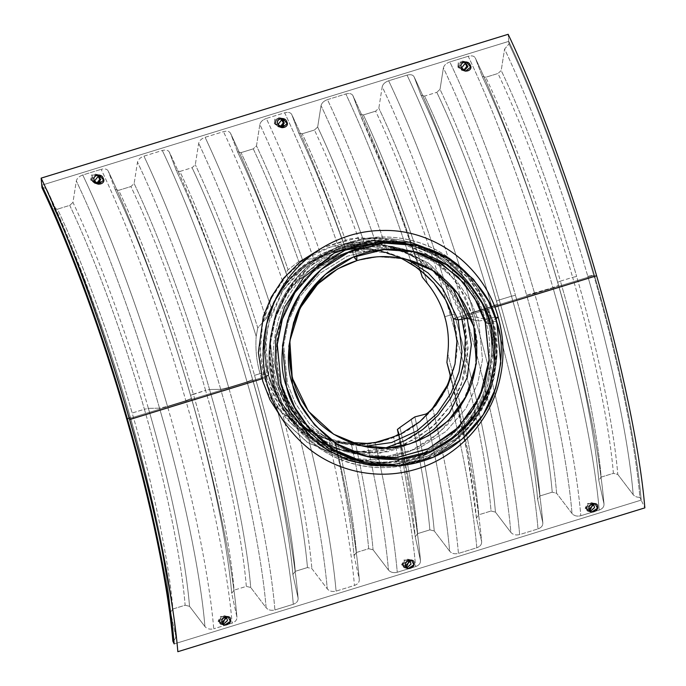 <?xml version="1.0" encoding="UTF-8"?>
<svg xmlns="http://www.w3.org/2000/svg" width="686" height="686" viewBox="0 0 686 686"><rect width="100%" height="100%" fill="white"/><g stroke="black" fill="none" stroke-linecap="round" stroke-linejoin="round"><path stroke-width="0.51" stroke-dasharray="3.43 2.57" d="M494.803 307.114L461.592 317.335C478.356 370.92 441.998 431.811 388.833 447.023C336.097 464.439 279.168 432.18 264.59 378.012L262.086 378.783L264.59 378.012C248.092 324.547 277.667 262.078 331.115 246.857C383.585 229.45 447.263 263.175 461.592 317.335L494.803 307.114M444.768 316.743L450.299 315.046C429.608 242.733 400.821 164.16 375.628 111.175L378.844 108.182L382.213 86.753C410.297 145.809 442.367 233.377 465.434 313.965L473.4 312.156L491.776 306.496L497.367 304.13L496.45 301.154C518.11 376.005 533.254 448.893 537.558 498.859L539.985 495.952L552.221 492.179L556.62 493.277L572.021 513.54C574.165 515.898 577.098 516.635 580.81 515.726L599.187 510.067C594.685 455.538 576.866 369.823 552.95 287.648C576.866 369.823 594.685 455.538 599.187 510.067L580.81 515.726C576.309 461.198 558.49 375.482 534.574 293.308L552.95 287.648L558.55 285.29L557.624 282.306C579.293 357.166 594.436 430.053 598.741 480.02L601.159 477.104L613.395 473.34L617.794 474.438L633.195 494.692C634.73 496.527 636.96 497.393 639.867 497.281L641.196 500.103L174.175 643.931L641.196 500.103L644.849 507.872L641.196 500.103C636.642 444.974 618.626 358.324 594.453 275.257C570.709 192.294 537.687 102.154 508.78 41.366C537.687 102.154 570.709 192.294 594.453 275.257L453.3 318.733C439.889 267.969 380.241 236.336 331.064 252.671C280.96 266.923 253.1 325.516 268.586 375.619L127.433 419.086L268.586 375.619C282.22 426.383 335.754 456.687 385.172 440.343C435.01 426.109 469.018 368.957 453.3 318.733L594.453 275.257C618.626 358.324 636.642 444.974 641.196 500.103L174.175 643.931L641.196 500.103C636.642 444.974 618.626 358.324 594.453 275.257C570.709 192.294 537.687 102.154 508.78 41.366L508.163 34.3L508.78 41.366L41.769 185.194L508.78 41.366L41.769 185.194L508.78 41.366L509.012 43.921C537.575 103.998 570.203 193.083 593.673 275.077L587.791 276.278C564.724 195.69 532.653 108.122 504.579 49.075L509.012 43.921L504.579 49.075L501.209 70.495L497.985 73.488C523.186 126.473 551.964 205.045 572.656 277.358L576.643 276.449C597.926 349.594 613.79 425.895 617.794 474.438L613.395 473.34C609.434 425.294 593.733 349.757 572.656 277.358L560.419 281.131C539.728 208.818 510.95 130.246 485.748 77.252L497.985 73.488L485.748 77.252L482.189 76.352C507.649 129.877 536.718 209.256 557.624 282.306L560.419 281.131C581.496 353.53 597.197 429.059 601.159 477.104L598.784 480.294C594.779 431.751 578.915 355.451 557.624 282.306L558.55 285.29C535.483 204.694 503.413 117.135 475.329 58.078L482.189 76.352L475.329 58.078C503.413 117.135 535.483 204.694 558.55 285.29L552.95 287.648C529.463 205.586 496.801 116.414 468.212 56.278C471.839 55.36 474.215 55.96 475.329 58.078C474.215 55.96 471.839 55.36 468.212 56.278C496.801 116.414 529.463 205.586 552.95 287.648L526.616 295.126C503.55 214.529 471.479 126.961 443.396 67.914C444.091 65.239 446.234 63.241 449.836 61.937C478.425 122.074 511.087 211.245 534.574 293.308C511.087 211.245 478.425 122.074 449.836 61.937L468.212 56.278L449.836 61.937C446.234 63.241 444.091 65.239 443.396 67.914L440.026 89.343L436.81 92.327C462.004 145.312 490.782 223.885 511.482 296.198L515.46 295.297C536.744 368.433 552.607 444.742 556.62 493.277L552.221 492.179C548.251 444.134 532.55 368.605 511.482 296.198L499.245 299.971C478.545 227.658 449.767 149.085 424.574 96.1L436.81 92.327L424.574 96.1L421.015 95.2C446.466 148.725 475.535 228.095 496.45 301.154L499.245 299.971C520.314 372.369 536.015 447.898 539.985 495.952L537.601 499.134C533.597 450.591 517.733 374.29 496.45 301.154L497.367 304.13C474.3 223.542 442.23 135.974 414.147 76.926L421.015 95.2L414.147 76.926C442.23 135.974 474.3 223.542 497.367 304.13L491.776 306.496C468.289 224.425 435.627 135.253 407.03 75.117C410.665 74.199 413.032 74.8 414.147 76.926C413.032 74.8 410.665 74.199 407.03 75.117C435.627 135.253 468.289 224.425 491.776 306.496L473.4 312.156C449.905 230.084 417.251 140.913 388.653 80.777L407.03 75.117L388.653 80.777C417.251 140.913 449.905 230.084 473.4 312.156L465.434 313.965C442.367 233.377 410.297 145.809 382.213 86.753C382.908 84.078 385.052 82.08 388.653 80.777C385.052 82.08 382.908 84.078 382.213 86.753L378.844 108.182L375.628 111.175C400.821 164.16 429.608 242.733 450.299 315.046L454.278 314.137C475.57 387.273 491.433 463.582 495.438 512.116L491.039 511.019C487.077 462.973 471.376 387.444 450.299 315.046L444.768 316.743C441.209 304.55 435.447 293.497 427.481 283.601C408.462 222.418 384.743 160.001 363.391 114.939L375.628 111.175L363.391 114.939C384.743 160.001 408.462 222.418 427.481 283.601M464.182 70.632L458.763 67.219L464.182 70.632L462.733 70.512L458.763 67.219L463.367 61.268L464.816 61.834L459.226 62.435L458.763 67.219L461.652 67.888L458.763 67.219L462.733 70.512L467.835 66.405L463.367 61.268L458.763 67.219L457.776 66.988L463.71 70.341L461.772 70.289L457.776 66.988L462.364 61.037L464.311 61.903L458.402 62.014L457.776 66.988L458.763 67.219L459.371 62.28L465.194 62.057M98.072 175.084L92.276 175.35L91.684 180.272L98.244 183.445M100.216 181.824L100.147 177.331M282.709 126.438L275.223 123.746L280.643 127.159L279.202 127.039L275.223 123.746L279.828 117.795L281.286 118.361L275.686 118.961L275.223 123.746L278.113 124.415L275.223 123.746L277.058 117.983L283.524 120.513M280.806 127.142L281.775 126.919M283.704 125.375L283.687 120.813M223.164 624.517L219.048 621.525L223.164 624.517L221.578 624.483L219.048 621.525L225.094 615.917L226.406 616.534L221.115 616.98L219.048 621.525L221.938 622.202L219.048 621.525L221.115 616.98L226.406 616.534M590.243 511.464L586.118 508.472L590.243 511.464L588.657 511.43L586.118 508.472L592.172 502.864L593.476 503.481L588.194 503.936L586.118 508.472L589.017 509.149L586.118 508.472L588.194 503.936L593.476 503.481M406.704 567.991L402.588 564.998L406.704 567.991L405.117 567.957L402.588 564.998L408.633 559.39L409.936 560.008L404.654 560.462L402.588 564.998L405.477 565.676L402.588 564.998L404.654 560.462L409.936 560.008M485.199 319.95C491.879 337.864 491.047 361.085 482.704 389.631C473.314 417.191 447.186 446.963 411.823 457.399C376.7 468.675 339.064 458.531 316.598 440.789C294.483 421.624 281.474 402.665 277.564 383.903C270.884 365.998 271.725 342.768 280.06 314.222C289.458 286.662 315.577 256.89 350.94 246.454C386.064 235.187 423.708 245.322 446.174 263.064C468.289 282.229 481.298 301.197 485.199 319.95L491.905 318.981L488.578 320.739C484.668 301.977 471.659 283.018 449.544 263.853C427.078 246.103 389.434 235.967 354.31 247.243C318.947 257.679 292.828 287.451 283.438 315.011C275.095 343.557 274.263 366.778 280.934 384.683C284.844 403.445 297.853 422.405 319.968 441.578C342.434 459.32 380.078 469.456 415.202 458.188C450.565 447.752 476.684 417.971 486.074 390.42C494.417 361.874 495.249 338.644 488.578 320.739L491.905 318.981L485.199 319.95C481.298 301.197 468.289 282.229 446.174 263.064C423.708 245.322 386.064 235.187 350.94 246.454C315.577 256.89 289.458 286.662 280.06 314.222C271.725 342.768 270.884 365.998 277.564 383.903C281.474 402.665 294.483 421.624 316.598 440.789C339.064 458.531 376.7 468.675 411.823 457.399C447.186 446.963 473.314 417.191 482.704 389.631C491.047 361.085 491.879 337.864 485.199 319.95L478.691 321.048L482.481 359.618L477.696 383.457L465.914 408.444L445.986 431.443L418.674 448.473L387.127 456.284L355.863 454.003L325.027 441.158L302.68 422.173L288.523 401.542L280.703 382.025L276.912 343.446L281.697 319.607L293.479 294.628L313.408 271.63L340.719 254.6L372.275 246.789L403.531 249.069L434.375 261.915L456.713 280.9L470.87 301.523L478.691 321.048L485.199 319.95M415.545 441.818L380.216 453.137L344.398 451.337L313.562 438.491L291.224 419.506L277.058 398.883L269.238 379.358L265.456 340.779L270.233 316.941L282.015 291.962L301.943 268.963L329.254 251.934L360.81 244.122L392.066 246.403L427.995 262.661L451.705 286.345L428.913 263.321L394.579 247.02L373.964 243.89L352.372 245.176L331.192 251.136L311.847 261.392L295.46 275.06L282.701 290.915L268.123 324.444L265.19 354.851L269.238 379.358L283.044 408.933L295.623 424.197L312.919 438.088L335 448.661L360.939 453.763L388.61 451.697L415.099 442.05M471.479 319.367L478.691 321.048L470.87 301.523L456.713 280.9L434.375 261.915L403.531 249.069L372.275 246.789L340.719 254.6L313.408 271.63L293.479 294.628L281.697 319.607L276.912 343.446L280.703 382.025L288.523 401.542L302.68 422.173L325.027 441.158L355.863 454.003L387.127 456.284L418.674 448.473L445.986 431.443L465.914 408.444L477.696 383.457L482.481 359.618L478.691 321.048L471.479 319.367M364.463 446.354L327.351 438.526L299.602 420.055L282.392 397.94L273.482 376.76L270.035 358.606L270.378 336.689L276.835 311.838L291.619 286.594L315.466 265.242L346.164 252.525L378.741 251.033L407.878 259.728L388.079 252.714L358.915 250.587L329.477 257.876L303.992 273.765L285.402 295.22L274.417 318.527L269.95 340.77L273.482 376.76L280.78 394.973L293.994 414.215L314.831 431.923L343.609 443.911L364.463 446.354M357.183 444.614L327.857 439.769L301.909 425.689L281.517 403.625L268.586 375.619L278.67 399.089L294.08 418.829L313.776 433.526L336.577 442.273L357.183 444.614L336.577 442.273L313.776 433.526L294.114 418.863L278.705 399.141L268.586 375.619L264.53 350.254L266.717 324.744L274.975 300.837L288.917 279.957L307.851 263.535L330.652 252.8L355.665 248.572L381.047 251.085L401.473 258.245L381.047 251.085L355.597 248.581L330.566 252.825L307.843 263.544L288.943 279.922L274.992 300.794L266.708 324.761L264.539 350.263L268.586 375.619L127.433 419.086L268.586 375.619C253.057 325.43 281.071 266.888 331.029 252.68C380.336 236.31 439.855 268.003 453.3 318.733L594.453 275.257L453.3 318.733M461.592 317.335L464.002 317.892L461.592 317.335L450.419 292.202L432.866 270.884L410.322 254.858L384.452 245.168L357.372 242.492L330.678 246.994L306.359 258.45L286.191 275.969L271.347 298.239L262.575 323.741L260.26 350.949L264.59 378.012L275.378 403.102L291.799 424.145L312.739 439.76L337.023 449.081L361.05 451.551L385.395 448.018M464.002 317.892L473.031 316.409L464.002 317.892L467.766 356.283L463.007 380.001L451.285 404.86L431.46 427.738L404.286 444.691L372.884 452.46L341.782 450.188L311.092 437.411L288.866 418.52L274.777 397.991L267 378.569L263.227 340.187L267.986 316.469L279.708 291.61L299.542 268.723L326.716 251.779L358.109 244.01L389.211 246.274L419.901 259.059L442.127 277.95L456.224 298.47L464.002 317.892C460.297 300.099 447.949 282.109 426.975 263.921C405.649 247.089 369.943 237.467 336.612 248.16C303.058 258.065 278.276 286.311 269.366 312.456C261.452 339.544 260.663 361.582 267 378.569L278.936 405.246L303.709 432.309L322 443.353L343.952 450.668L368.399 452.726L393.43 448.593L416.796 438.328L436.502 423.091L451.379 404.714L461.206 385.146L468.144 348.265L464.276 318.87M473.031 316.409L477.302 341.825L474.566 373.287L460.152 408.136L447.409 424.831L430.928 439.494L411.283 450.873L389.528 457.999L367.036 460.4L345.23 458.197L308.031 442.822L282.452 419.455L307.036 442.161L342.58 457.613L375.782 460.04L409.285 451.74L438.294 433.655L459.457 409.233L471.977 382.694L477.053 357.38L473.031 316.409L464.731 295.675L449.682 273.765L425.963 253.606L393.207 239.963L357.8 237.75L322.403 247.672L350.366 238.779L379.101 237.665L405.743 243.702L428.304 255.115L445.943 269.744L458.805 285.65L473.031 316.409L484.839 319.153L488.861 360.124L483.776 385.446L471.265 411.977L450.102 436.399L421.093 454.492L387.581 462.784L354.388 460.357L321.631 446.723L297.904 426.555L282.864 404.646L274.554 383.92L270.533 342.949L275.618 317.627L288.129 291.096L309.292 266.674L338.301 248.581L371.812 240.289L405.006 242.707L437.762 256.35L461.489 276.518L476.53 298.419L484.839 319.153L473.031 316.409M487.009 318.793C493.869 337.203 493.02 361.085 484.436 390.437C474.781 418.769 447.924 449.381 411.557 460.117C375.448 471.702 336.749 461.284 313.639 443.036C290.907 423.331 277.53 403.831 273.508 384.546C266.648 366.135 267.506 342.254 276.081 312.902C285.736 284.561 312.593 253.949 348.96 243.221C385.069 231.628 423.776 242.055 446.878 260.294C469.61 280.008 482.987 299.499 487.009 318.793L484.839 319.153L476.53 298.419L461.489 276.518L437.762 256.35L405.006 242.707L371.812 240.289L338.301 248.581L309.292 266.674L288.129 291.096L275.618 317.627L270.533 342.949L274.554 383.92L282.864 404.646L297.904 426.555L321.631 446.723L354.388 460.357L387.581 462.784L421.093 454.492L450.102 436.399L471.265 411.977L483.776 385.446L488.861 360.124L484.839 319.153L487.009 318.793C482.987 299.499 469.61 280.008 446.878 260.294C423.776 242.055 385.069 231.628 348.96 243.221C312.593 253.949 285.736 284.561 276.081 312.902C267.506 342.254 266.648 366.135 273.508 384.546C277.53 403.831 290.907 423.331 313.639 443.036C336.749 461.284 375.448 471.702 411.557 460.117C447.924 449.381 474.781 418.769 484.436 390.437C493.02 361.085 493.869 337.203 487.009 318.793L494.477 317.181L498.182 317.172L494.477 317.181L487.009 318.793M394.716 465.854L424.505 458.883L451.156 444.125L472.14 423.734L486.408 400.564L494.323 377.249L497.067 355.571L492.625 320.096L491.579 320.722L483.278 299.988L468.238 278.087L444.511 257.919L411.754 244.276L444.511 257.919L468.238 278.087L483.278 299.988L491.579 320.722L492.625 320.096L477.242 287.468L463.101 270.696L443.628 255.586L463.101 270.696L477.242 287.468L492.625 320.096L495.824 318.784L492.625 320.096C499.494 338.507 498.636 362.388 490.061 391.74C480.406 420.072 453.54 450.693 417.182 461.421C381.073 473.014 342.365 462.587 319.264 444.339C296.524 424.634 283.147 405.134 279.133 385.849M491.579 320.722L495.601 361.694L490.524 387.015L478.013 413.547L456.85 437.968L427.841 456.061L394.33 464.353L361.128 461.927L394.33 464.353L427.841 456.061L456.85 437.968L478.013 413.547L490.524 387.015L495.601 361.694L491.519 320.679L496.775 321.931L491.579 320.722M365.218 456.139L362.611 455.573L331.767 442.727L309.429 423.742L295.263 403.111L287.451 383.594L283.661 345.015L288.446 321.177L300.228 296.198L320.156 273.2L347.468 256.17L379.015 248.358L410.279 250.639L412.869 251.282L379.015 248.358L347.468 256.17L320.156 273.2L300.228 296.198L288.446 321.177L283.661 345.015L287.451 383.594L295.263 403.111L309.429 423.742L331.767 442.727L362.611 455.573L367.807 456.782M280.934 384.683C274.263 366.778 275.095 343.557 283.438 315.011C292.828 287.451 318.947 257.679 354.31 247.243C389.434 235.967 427.078 246.103 449.544 263.853C471.659 283.018 484.668 301.977 488.578 320.739C485.877 321.777 484.831 322.403 485.439 322.617C484.831 322.403 485.877 321.777 488.578 320.739L492.917 349.268L487.9 385.035L479.831 404.423L467.183 423.331L449.845 440.146L428.433 453.137L404.354 460.915L379.512 462.836L355.845 459.183L334.854 450.959L303.658 426.418L286.173 399.029M94.582 180.941L91.684 180.272L96.289 174.321L97.746 174.887L92.147 175.487L91.684 180.272L94.582 180.941M97.112 183.685L95.663 183.565L91.684 180.272L95.663 183.565L100.756 179.458L96.289 174.321L91.684 180.272L90.706 180.041L96.64 183.394L94.694 183.334L90.706 180.041L95.294 174.09L97.241 174.956L91.332 175.067L90.706 180.041L97.112 183.685M126.661 418.906L130.297 417.182C153.775 497.873 171.277 582.045 175.702 635.596L175.787 636.145C170.96 580.305 154.221 499.888 130.297 417.182C107.23 336.594 75.16 249.027 47.077 189.971C46.331 188.324 44.633 187.578 41.992 187.758C44.633 187.578 46.331 188.324 47.077 189.971L53.98 208.355C80.048 263.518 107.831 339.356 129.371 414.198L129.371 414.198C108.465 341.148 79.387 261.778 53.937 208.244L57.495 209.153C82.697 262.138 111.475 340.71 132.166 413.023L144.403 409.25C165.48 481.649 181.181 557.186 185.143 605.232L172.906 608.997C168.945 560.951 153.244 485.422 132.166 413.023C111.475 340.71 82.697 262.138 57.495 209.153L53.937 208.244L47.077 189.971C75.16 249.027 107.23 336.594 130.297 417.182L126.661 418.906M175.702 635.596C176.062 637.791 175.11 639.626 172.846 641.11C175.11 639.626 176.062 637.791 175.702 635.596L170.531 612.186L172.906 608.997L185.143 605.232L189.542 606.33C185.537 557.787 169.674 481.486 148.382 408.341L144.403 409.25C123.712 336.937 94.934 258.365 69.732 205.38L72.956 202.387C98.407 255.921 127.476 335.291 148.382 408.341L159.538 408.179C183.025 488.861 200.526 573.042 204.942 626.584L189.542 606.33L204.942 626.584C200.526 573.042 183.025 488.861 159.538 408.179L167.504 406.361C191.42 488.526 209.239 574.251 213.74 628.779C210.027 629.679 207.095 628.951 204.942 626.584C207.095 628.951 210.027 629.679 213.74 628.779C209.239 574.251 191.42 488.526 167.504 406.361L185.88 400.701L191.471 398.343C214.958 479.025 232.46 563.206 236.876 616.757L236.962 617.297C232.142 561.465 215.404 481.049 191.471 398.343C168.404 317.747 136.334 230.179 108.259 171.131C107.136 169.005 104.769 168.404 101.134 169.331C129.731 229.458 162.393 318.63 185.88 400.701C209.796 482.867 227.615 568.591 232.117 623.12C227.615 568.591 209.796 482.867 185.88 400.701L167.504 406.361C144.017 324.298 111.355 235.118 82.757 174.99L101.134 169.331L82.757 174.99C79.164 176.293 77.012 178.283 76.326 180.967L72.956 202.387L69.732 205.38L57.495 209.153L69.732 205.38C94.934 258.365 123.712 336.937 144.403 409.25L148.382 408.341C127.476 335.291 98.407 255.921 72.956 202.387L76.326 180.967C77.012 178.283 79.164 176.293 82.757 174.99C111.355 235.118 144.017 324.298 167.504 406.361L159.538 408.179C136.471 327.582 104.401 240.014 76.326 180.967C104.401 240.014 136.471 327.582 159.538 408.179L148.382 408.341C169.674 481.486 185.537 557.787 189.542 606.33L185.143 605.232C181.181 557.186 165.48 481.649 144.403 409.25L132.166 413.023C153.244 485.422 168.945 560.951 172.906 608.997L170.531 612.186C166.518 563.643 150.663 487.343 129.371 414.198C150.663 487.343 166.518 563.643 170.531 612.186L175.702 635.596C171.277 582.045 153.775 497.873 130.297 417.182C106.51 334.554 75.88 250.922 46.991 189.765L47.077 189.971M298.058 597.909L292.888 574.499L298.058 597.909C298.401 600.833 296.806 602.951 293.299 604.28C296.806 602.951 298.401 600.833 298.058 597.909C293.634 544.367 276.141 460.186 252.654 379.495L247.063 381.862L228.678 387.521L220.72 389.331L209.564 389.502C230.856 462.647 246.711 538.947 250.724 587.482L246.325 586.393C242.355 538.338 226.654 462.81 205.586 390.411L193.349 394.176C214.418 466.583 230.119 542.112 234.089 590.157L231.705 593.339L236.876 616.757C237.219 619.672 235.632 621.799 232.117 623.12L213.74 628.779L232.117 623.12C235.632 621.799 237.219 619.672 236.876 616.757L231.705 593.339L234.089 590.157C230.119 542.112 214.418 466.583 193.349 394.176L190.554 395.359C169.639 322.309 140.57 242.93 115.119 189.405L115.162 189.508C141.23 244.679 169.005 320.516 190.554 395.359L205.586 390.411C226.654 462.81 242.355 538.338 246.325 586.393L234.089 590.157L246.325 586.393L250.724 587.482C246.711 538.947 230.856 462.647 209.564 389.502L205.586 390.411C184.886 318.098 156.108 239.525 130.915 186.541L134.13 183.548C159.581 237.073 188.659 316.452 209.564 389.502L220.72 389.331C244.207 470.021 261.7 554.202 266.125 607.745L250.724 587.482L266.125 607.745C261.7 554.202 244.207 470.021 220.72 389.331L228.678 387.521C252.594 469.687 270.413 555.411 274.915 609.94C271.202 610.84 268.269 610.111 266.125 607.745C268.269 610.111 271.202 610.84 274.915 609.94C270.413 555.411 252.594 469.687 228.678 387.521L247.063 381.862C270.97 464.028 288.797 549.752 293.299 604.28L274.915 609.94L293.299 604.28C288.797 549.752 270.97 464.028 247.063 381.862L252.654 379.495C276.141 460.186 293.634 544.367 298.058 597.909L298.144 598.458C293.316 542.617 276.587 462.21 252.654 379.495C229.587 298.907 197.517 211.339 169.433 152.292C168.319 150.165 165.943 149.565 162.316 150.483L143.94 156.142C140.338 157.454 138.195 159.444 137.5 162.128L134.13 183.548L130.915 186.541L118.678 190.305C143.871 243.29 172.649 321.863 193.349 394.176C172.649 321.863 143.871 243.29 118.678 190.305L115.119 189.405L118.678 190.305L130.915 186.541C156.108 239.525 184.886 318.098 205.586 390.411L209.564 389.502C188.659 316.452 159.581 237.073 134.13 183.548L137.5 162.128C138.195 159.444 140.338 157.454 143.94 156.142L162.316 150.483C165.943 149.565 168.319 150.165 169.433 152.292L176.345 170.668C202.404 225.831 230.187 301.669 251.728 376.52L251.728 376.52C230.822 303.469 201.753 224.09 176.293 170.565L179.861 171.466C205.054 224.451 233.832 303.023 254.532 375.336L260.054 373.63C263.604 385.832 269.066 396.808 276.449 406.566C293.119 470.021 303.469 523.684 307.5 567.545L295.272 571.318C291.301 523.272 275.601 447.735 254.532 375.336C233.832 303.023 205.054 224.451 179.861 171.466L192.089 167.701L195.313 164.709L198.683 143.28C199.377 140.604 201.521 138.606 205.114 137.303L223.49 131.643C227.126 130.726 229.501 131.326 230.616 133.444L237.519 151.829C253.923 186.738 270.044 226.98 285.89 272.539L285.89 272.539C270.044 226.98 253.906 186.703 237.476 151.726L241.035 152.626L253.271 148.853C268.655 181.601 283.824 219.16 298.779 261.546L288.103 269.752C272.676 225.625 256.984 186.583 241.035 152.626C256.984 186.583 272.676 225.625 288.103 269.752L285.89 272.539L288 278.327C269.341 223.499 250.21 175.204 230.616 133.444C250.21 175.204 269.341 223.499 288 278.327C287.923 279.391 286.559 281.62 283.901 285.016C264.333 226.886 244.19 175.762 223.49 131.643C244.19 175.762 264.333 226.886 283.901 285.016L271.133 307.628C249.978 242.861 227.975 186.086 205.114 137.303C227.975 186.086 249.978 242.861 271.133 307.628L266.134 318.698C244.653 251.925 222.17 193.452 198.683 143.28C222.17 193.452 244.653 251.925 266.134 318.698L257.773 327.848C237.956 265.714 217.136 211.331 195.313 164.709C217.136 211.331 237.956 265.714 257.773 327.848L256.187 336.354C237.159 275.18 213.44 212.763 192.089 167.701C213.44 212.763 237.159 275.18 256.187 336.354C255.286 349.123 256.573 361.548 260.054 373.63L254.532 375.336C275.601 447.735 291.301 523.272 295.272 571.318L307.5 567.545C303.469 523.684 293.119 470.021 276.449 406.566L282.4 413.169L306.213 429.179L328.671 440.12L335.231 441.956L351.009 442.496C360.133 483.519 366.024 518.925 368.682 548.706L356.446 552.47C353.684 521.583 347.468 484.745 337.804 441.956C347.468 484.745 353.684 521.583 356.446 552.47L354.062 555.66C351.215 523.83 344.758 485.808 334.682 441.595C344.758 485.808 351.215 523.83 354.062 555.66L359.232 579.07C355.82 541.074 347.811 495.369 335.231 441.956L335.231 441.956C347.811 495.369 355.82 541.074 359.232 579.07L359.318 579.619C355.871 541.331 347.845 495.446 335.231 441.956L343.609 443.911M603.954 503.704L598.784 480.294L604.04 504.253C599.212 448.412 582.474 367.996 558.55 285.29C582.037 365.981 599.53 450.153 603.954 503.704C604.289 506.62 602.702 508.746 599.187 510.067C602.702 508.746 604.289 506.62 603.954 503.704C599.53 450.153 582.037 365.981 558.55 285.29L558.55 285.29C534.763 202.662 504.133 119.03 475.244 57.873L475.329 58.078M542.772 522.543L537.601 499.134L542.858 523.092C538.03 467.252 521.3 386.844 497.367 304.13C520.854 384.82 538.356 469.001 542.772 522.543C543.115 525.467 541.528 527.585 538.013 528.915C533.511 474.386 515.692 388.662 491.776 306.496C515.692 388.662 533.511 474.386 538.013 528.915L519.636 534.574C515.135 480.046 497.316 394.321 473.4 312.156C497.316 394.321 515.135 480.046 519.636 534.574C515.923 535.474 512.991 534.746 510.838 532.379C506.422 478.828 488.921 394.656 465.434 313.965C488.921 394.656 506.422 478.828 510.838 532.379L495.438 512.116C491.433 463.582 475.57 387.273 454.278 314.137C433.372 241.086 404.303 161.707 378.844 108.182C404.303 161.707 433.372 241.086 454.278 314.137L450.299 315.046C471.376 387.444 487.077 462.973 491.039 511.019L495.438 512.116L510.838 532.379C512.991 534.746 515.923 535.474 519.636 534.574L538.013 528.915C541.528 527.585 543.115 525.467 542.772 522.543C538.356 469.001 520.854 384.82 497.367 304.13L497.367 304.13C473.58 221.509 442.959 137.877 414.061 76.712L414.147 76.926M218.071 621.302L222.77 624.14L220.583 624.251L218.071 621.302L224.125 615.694L225.814 616.663L220.438 616.543L218.071 621.302L219.048 621.525L221.578 624.483L227.478 620.616L225.094 615.917L219.048 621.525L218.071 621.302M339.621 250.15L321.245 255.809C303.281 203.991 284.956 158.2 266.297 118.464L284.673 112.804C303.341 152.541 321.657 198.331 339.621 250.15C321.657 198.331 303.341 152.541 284.673 112.804C288.3 111.878 290.675 112.478 291.79 114.605C310.029 153.432 327.925 198.143 345.495 248.735L345.495 248.744C327.925 198.108 309.995 153.33 291.704 114.391L298.659 132.878C314.205 165.969 329.537 203.931 344.646 246.771L345.495 248.735L339.621 250.15L345.495 248.735C327.925 198.143 310.029 153.432 291.79 114.605C290.675 112.478 288.3 111.878 284.673 112.804L266.297 118.464C284.956 158.2 303.281 203.991 321.245 255.809L313.562 258.571L302.483 259.754L298.779 261.546C283.824 219.16 268.655 181.601 253.271 148.853L256.487 145.869C272.042 178.96 287.374 216.922 302.483 259.754C287.374 216.922 272.042 178.96 256.487 145.869L259.857 124.44C278.096 163.259 295.992 207.978 313.562 258.571C295.992 207.978 278.096 163.259 259.857 124.44C260.551 121.756 262.695 119.767 266.297 118.464C262.695 119.767 260.551 121.756 259.857 124.44L256.487 145.869L253.271 148.853L241.035 152.626L237.476 151.726C253.906 186.703 270.044 226.98 285.89 272.539L288.103 269.752L298.779 261.546L302.483 259.754L313.562 258.571L339.621 250.15M274.237 123.514L280.18 126.867L278.233 126.816L274.237 123.514L278.833 117.563L280.771 118.429L274.863 118.541L274.237 123.514L279.202 127.039L284.296 122.931L279.828 117.795L275.223 123.746L274.237 123.514M397.383 429.47C406.601 470.93 412.552 506.714 415.244 536.812L420.415 560.23C417.251 524.91 410.057 482.687 398.849 433.569C410.057 482.687 417.251 524.91 420.415 560.23C420.758 563.146 419.172 565.273 415.656 566.593C412.415 530.441 405.032 487.206 393.524 436.879C405.032 487.206 412.415 530.441 415.656 566.593L397.28 572.253C394.03 536.1 386.655 492.865 375.139 442.539C386.655 492.865 394.03 536.1 397.28 572.253C393.558 573.153 390.634 572.424 388.482 570.066L373.081 549.803L368.682 548.706C366.024 518.925 360.133 483.519 351.009 442.496L335.231 441.956L328.671 440.12C342.254 496.853 350.855 545.293 354.473 585.441C350.855 545.293 342.254 496.853 328.671 440.12L306.213 429.179C322.094 492.72 332.058 546.691 336.097 591.1C332.058 546.691 322.094 492.72 306.213 429.179L295.915 421.881C312.67 487.557 323.132 543.226 327.299 588.905C323.132 543.226 312.67 487.557 295.915 421.881L282.4 413.169C298.178 474.36 308.014 526.188 311.898 568.643C308.014 526.188 298.178 474.36 282.4 413.169L276.449 406.566C269.066 396.808 263.604 385.832 260.054 373.63C256.573 361.548 255.286 349.123 256.187 336.354L257.773 327.848L266.134 318.698L271.133 307.628L283.901 285.016C286.559 281.62 287.923 279.391 288 278.327L285.89 272.539M401.602 564.775L406.309 567.614L404.123 567.725L401.602 564.775L407.664 559.167L409.353 560.136L403.977 560.016L401.602 564.775L402.588 564.998L405.117 567.957L411.008 564.089L408.633 559.39L402.588 564.998L401.602 564.775M355.219 442.461C364.438 483.922 370.389 519.696 373.081 549.803C370.389 519.696 364.438 483.922 355.219 442.461M366.916 443.405C378.123 492.522 385.318 534.746 388.482 570.066C385.318 534.746 378.123 492.522 366.916 443.405M334.682 441.595C344.749 485.782 351.189 523.71 354.027 555.386L356.446 552.47L368.682 548.706L373.081 549.803L388.482 570.066C390.634 572.424 393.558 573.153 397.28 572.253L415.656 566.593C419.172 565.273 420.758 563.146 420.415 560.23L420.501 560.779C417.311 525.176 410.091 482.781 398.849 433.586M399.955 427.421C409.07 468.444 414.961 503.85 417.628 533.631L415.244 536.812L398.429 434.187L415.244 536.812L417.628 533.631C414.961 503.85 409.07 468.444 399.955 427.421L411.223 419.343C420.887 462.132 427.095 498.971 429.865 529.866L417.628 533.631L429.865 529.866C427.095 498.971 420.887 462.132 411.223 419.343M347.725 246.471L344.646 246.771C329.537 203.931 314.205 165.969 298.659 132.878L298.702 132.99C314.222 166.012 329.537 203.939 344.646 246.763L347.725 246.471C332.77 204.085 317.601 166.526 302.217 133.779C317.601 166.526 332.77 204.085 347.725 246.471L361.522 247.14L347.725 246.471M298.659 132.878L302.217 133.779L314.454 130.014C330.403 163.971 346.087 203.013 361.522 247.14C346.087 203.013 330.403 163.971 314.454 130.014L317.669 127.021C334.099 162.007 350.237 202.276 366.084 247.843L361.522 247.14L366.084 247.843C350.237 202.276 334.099 162.007 317.669 127.021L321.039 105.601C340.633 147.353 359.764 195.647 378.423 250.476L366.084 247.843L378.423 250.476C359.764 195.647 340.633 147.353 321.039 105.601C321.734 102.917 323.878 100.928 327.471 99.624C348.171 143.743 368.313 194.867 387.882 252.988L378.423 250.476L387.882 252.988C368.313 194.867 348.171 143.743 327.471 99.624L345.855 93.956C368.708 142.748 390.711 199.523 411.866 264.29C390.711 199.523 368.708 142.748 345.855 93.956C349.483 93.039 351.858 93.639 352.973 95.766C376.46 145.929 398.952 204.402 420.432 271.184C398.952 204.402 376.46 145.929 352.973 95.766L359.833 114.039L390.703 186.875L420.321 271.004L390.746 186.969L359.833 114.039L363.391 114.939L359.833 114.039L352.973 95.766C351.858 93.639 349.483 93.039 345.855 93.956L327.471 99.624C323.878 100.928 321.734 102.917 321.039 105.601L317.669 127.021L314.454 130.014L302.217 133.779L298.659 132.878L291.79 114.605M414.876 416.891C424.943 461.112 431.408 499.134 434.255 530.964L429.865 529.866L434.255 530.964C431.408 499.134 424.943 461.112 414.876 416.891M425.654 414.112C438.243 467.526 446.243 513.231 449.664 551.218L434.255 530.964L449.664 551.218C446.243 513.231 438.243 467.526 425.654 414.112M432.652 408.093C446.234 464.825 454.835 513.265 458.454 553.413C454.741 554.314 451.808 553.585 449.664 551.218C451.808 553.585 454.741 554.314 458.454 553.413C454.835 513.265 446.234 464.825 432.652 408.093M446.946 385.832C462.836 449.373 472.791 503.344 476.83 547.754L458.454 553.413L476.83 547.754C472.791 503.344 462.836 449.373 446.946 385.832M400.847 258.125L387.882 252.988L400.847 258.125M481.598 541.383C481.932 544.307 480.346 546.433 476.83 547.754C480.346 546.433 481.932 544.307 481.598 541.383L476.427 517.973L478.802 514.792L491.039 511.019L478.802 514.792C474.772 470.93 464.413 417.268 447.752 353.813C464.413 417.268 474.772 470.93 478.802 514.792L476.427 517.973L467.209 452.957L450.239 375.491L467.243 453.172L476.427 517.973L481.598 541.383C477.422 495.712 466.96 440.035 450.213 374.359C466.96 440.035 477.422 495.712 481.598 541.383L481.675 541.931C477.482 495.961 466.995 440.103 450.213 374.376M420.432 271.176C398.952 204.377 376.434 145.835 352.878 95.551L352.973 95.766M476.427 517.973C472.534 475.518 462.698 423.691 446.92 362.5M422.302 277.178C402.476 215.044 381.656 160.661 359.833 114.039M359.232 579.07C359.575 581.994 357.989 584.112 354.473 585.441L336.097 591.1C332.384 592.001 329.452 591.272 327.299 588.905L311.898 568.643L307.5 567.545L311.898 568.643L327.299 588.905C329.452 591.272 332.384 592.001 336.097 591.1L354.473 585.441C357.989 584.112 359.575 581.994 359.232 579.07L354.062 555.66M288 278.327C269.341 223.473 250.184 175.11 230.522 133.238L230.616 133.444C229.501 131.326 227.126 130.726 223.49 131.643L205.114 137.303C201.521 138.606 199.377 140.604 198.683 143.28L195.313 164.709L192.089 167.701L179.861 171.466L176.293 170.565L169.433 152.292C197.517 211.339 229.587 298.907 252.654 379.495L252.654 379.495C228.867 296.875 198.237 213.243 169.348 152.078L169.433 152.292M585.141 508.249L589.849 511.087L587.662 511.199L585.141 508.249L591.203 502.641L592.893 503.61L587.516 503.49L585.141 508.249L586.118 508.472L588.657 511.43L594.548 507.563L592.172 502.864L586.118 508.472L585.141 508.249M292.888 574.499L295.272 571.318L292.888 574.499C288.883 525.965 273.019 449.656 251.728 376.52C273.019 449.656 288.883 525.965 292.888 574.499L292.845 574.225C288.54 524.258 273.397 451.371 251.728 376.52C230.822 303.469 201.753 224.09 176.293 170.565M420.415 560.23L415.244 536.812M237.476 151.726L230.616 133.444M115.119 189.405L108.259 171.131L115.119 189.405C140.57 242.93 169.639 322.309 190.554 395.359C211.837 468.504 227.701 544.804 231.705 593.339C227.701 544.804 211.837 468.504 190.554 395.359C212.223 470.21 227.358 543.098 231.662 593.064L231.705 593.339M421.015 95.2L421.058 95.303C447.126 150.466 474.901 226.303 496.45 301.154L496.45 301.154C475.535 228.095 446.466 148.725 421.015 95.2L424.574 96.1C449.767 149.085 478.545 227.658 499.245 299.971L496.45 301.154C517.733 374.29 533.597 450.591 537.601 499.134M499.245 299.971L511.482 296.198C532.55 368.605 548.251 444.134 552.221 492.179L539.985 495.952C536.015 447.898 520.314 372.369 499.245 299.971M515.46 295.297L511.482 296.198C490.782 223.885 462.004 145.312 436.81 92.327L440.026 89.343C465.477 142.868 494.555 222.247 515.46 295.297C494.555 222.247 465.477 142.868 440.026 89.343L443.396 67.914C471.479 126.961 503.55 214.529 526.616 295.126C550.103 375.808 567.596 459.989 572.021 513.54L556.62 493.277C552.607 444.742 536.744 368.433 515.46 295.297M526.616 295.126L534.574 293.308C558.49 375.482 576.309 461.198 580.81 515.726C577.098 516.635 574.165 515.898 572.021 513.54C567.596 459.989 550.103 375.808 526.616 295.126M482.189 76.352L482.241 76.463C508.3 131.626 536.083 207.464 557.624 282.306L557.624 282.306C536.718 209.256 507.649 129.877 482.189 76.352L485.748 77.252C510.95 130.246 539.728 208.818 560.419 281.131L557.624 282.306C578.915 355.451 594.779 431.751 598.784 480.294M560.419 281.131L572.656 277.358C593.733 349.757 609.434 425.294 613.395 473.34L601.159 477.104C597.197 429.059 581.496 353.53 560.419 281.131M576.643 276.449L572.656 277.358C551.964 205.045 523.186 126.473 497.985 73.488L501.209 70.495C526.659 124.029 555.729 203.399 576.643 276.449C555.729 203.399 526.659 124.029 501.209 70.495L504.579 49.075C532.653 108.122 564.724 195.69 587.791 276.278C611.277 356.969 628.779 441.149 633.195 494.692L617.794 474.438C613.79 425.895 597.926 349.594 576.643 276.449M587.791 276.278L593.673 275.077C617.563 357.166 635.365 442.804 639.867 497.281C636.96 497.393 634.73 496.527 633.195 494.692C628.779 441.149 611.277 356.969 587.791 276.278M247.063 381.862C223.567 299.791 190.905 210.619 162.316 150.483C190.905 210.619 223.567 299.791 247.063 381.862M228.678 387.521C205.191 305.45 172.529 216.279 143.94 156.142C172.529 216.279 205.191 305.45 228.678 387.521M220.72 389.331C197.654 308.743 165.583 221.175 137.5 162.128C165.583 221.175 197.654 308.743 220.72 389.331M236.876 616.757C232.46 563.206 214.958 479.025 191.471 398.343L185.88 400.701C162.393 318.63 129.731 229.458 101.134 169.331C104.769 168.404 107.136 169.005 108.259 171.131C136.334 230.179 168.404 317.747 191.471 398.343C167.684 315.714 137.063 232.082 108.165 170.917L108.259 171.131M53.937 208.244C79.387 261.778 108.465 341.148 129.371 414.198C151.04 489.058 166.184 561.945 170.488 611.912L170.531 612.186M641.196 500.103L639.867 497.281C635.365 442.804 617.563 357.166 593.673 275.077C570.203 193.083 537.575 103.998 509.012 43.921L508.78 41.366C537.687 102.154 570.709 192.294 594.453 275.257C618.626 358.324 636.642 444.974 641.196 500.103M268.586 375.619L260.054 373.63L268.586 375.619M345.495 248.735L344.646 246.771M361.351 445.694L333.645 434.238L308.366 411.146L292.253 377.9L289.835 340.968L300.039 308.185L317.755 284.055L337.701 268.869L356.617 260.671L378.166 256.736L404.783 258.948L378.166 256.736L356.617 260.671C355.305 263.475 347.974 238.085 351.215 241.944L353.513 245.331L356.806 255.724L353.513 245.331L351.035 241.952L350.88 246.103L354.096 256.778M351.035 241.952C329.434 248.752 311.298 260.903 296.609 278.413C271.605 310.338 264.101 345.941 274.108 385.215C284.527 423.091 315.543 453.995 353.058 463.805C371.298 468.658 389.639 468.932 408.076 464.611C451.251 454.861 486.683 417.26 494.452 373.055C500.986 331.715 489.615 296.446 460.357 267.257C431.82 239.98 388.653 229.99 351.035 241.952L351.215 241.944M491.905 318.981C483.364 290.675 466.694 268.749 441.913 253.228C406.121 230.89 357.886 231.757 322.514 255.312C278.525 282.864 258.176 342.554 276.072 391.449C286.637 420.655 305.604 442.238 332.959 456.216C370.157 473.16 406.515 471.205 442.024 450.35C485.182 424.24 506.74 367.404 491.905 318.981M344.398 451.337L355.863 454.003C297.775 442.393 260.946 373.381 282.881 316.726C299.182 267.394 354.465 236.499 403.531 249.069L392.066 246.403M379.452 250.707L388.079 252.714M384.452 245.168L389.211 246.274M337.023 449.081L341.782 450.188M393.207 239.963L405.006 242.707C375.319 236.284 347.468 241.24 321.46 257.576C292.931 276.947 276.141 303.864 271.09 338.335C268.929 355.923 270.713 373.055 276.449 389.717C290.572 426.829 316.555 450.385 354.388 460.357L342.58 457.613M361.128 461.927C390.823 468.358 418.666 463.402 444.674 447.066C485.517 421.461 505.693 367.027 491.519 320.679C480.997 282.949 449.356 252.654 411.754 244.276M412.861 251.273L415.467 251.848M98.518 184.225L94.694 183.334M99.221 175.007L95.294 174.09M282.049 127.699L278.233 126.816M282.761 118.481L278.833 117.563M465.588 71.172L461.772 70.289M466.3 61.954L462.364 61.037M591.589 512.116L587.662 511.199M595.019 503.524L591.203 502.641M408.05 568.643L404.123 567.725M411.489 560.05L407.664 559.167M224.519 625.169L220.583 624.251M227.949 616.577L224.125 615.694"/><path stroke-width="1.03" d="M644.849 507.872C640.158 450.968 621.559 361.505 596.597 275.755L494.803 307.114L596.597 275.755C572.09 190.116 538.004 97.052 508.163 34.3L41.151 178.128C70.992 240.88 105.069 333.945 129.585 419.592C154.539 505.333 173.138 594.796 177.837 651.7L644.849 507.872L177.837 651.7C173.138 594.796 154.539 505.333 129.585 419.592L262.086 378.783L129.585 419.592C105.069 333.945 70.992 240.88 41.151 178.128L41.769 185.194C70.675 245.982 103.689 336.123 127.433 419.086C103.689 336.123 70.675 245.982 41.769 185.194L41.151 178.128L508.163 34.3C538.004 97.052 572.09 190.116 596.597 275.755C621.559 361.505 640.158 450.968 644.849 507.872M221.938 622.202C220.403 617.246 230.933 614.073 230.547 619.595C232.014 624.483 221.578 627.656 221.938 622.202L224.519 625.169L230.376 621.327L227.949 616.577L221.938 622.202M589.017 509.149C587.482 504.201 598.003 501.02 597.626 506.542C599.084 511.43 588.657 514.603 589.017 509.149L591.589 512.116L597.455 508.275L595.019 503.524L589.017 509.149M405.477 565.676C403.943 560.719 414.464 557.547 414.087 563.069C415.545 567.957 405.117 571.129 405.477 565.676L408.05 568.643L413.915 564.801L411.489 560.05L405.477 565.676M464.182 70.632L467.835 66.482L464.816 61.834L467.835 66.482L464.182 70.632L467.843 66.671L465.194 62.057M98.244 183.445L100.216 181.824M100.147 177.331L98.072 175.084M283.687 120.813L281.286 118.361L284.304 123.008L280.806 127.142M281.775 126.919L283.704 125.375M174.175 643.931C169.631 588.811 151.615 502.152 127.433 419.086C151.615 502.152 169.631 588.811 174.175 643.931L172.846 641.11C168.353 586.633 150.551 500.994 126.661 418.906C103.192 336.92 70.564 247.826 41.992 187.758L41.769 185.194C70.675 245.982 103.689 336.123 127.433 419.086C151.615 502.152 169.631 588.811 174.175 643.931C169.631 588.811 151.615 502.152 127.433 419.086C103.689 336.123 70.675 245.982 41.769 185.194L41.992 187.758C70.564 247.826 103.192 336.92 126.661 418.906C150.551 500.994 168.353 586.633 172.846 641.11L174.175 643.931M223.164 624.517L227.46 620.659L226.406 616.534L227.46 620.659L223.164 624.517L227.46 620.659L226.406 616.534M590.243 511.464L594.539 507.606L593.476 503.481L594.539 507.606L590.243 511.464L594.539 507.606L593.476 503.481M406.704 567.991L411 564.132L409.936 560.008L411 564.132L406.704 567.991L411 564.132L409.936 560.008M461.652 67.888C458.179 62.58 468.547 59.288 470.227 65.187C473.769 70.521 463.29 73.882 461.652 67.888L465.588 71.172L470.707 67.117L466.3 61.954L461.652 67.888M94.582 180.941C91.101 175.625 101.477 172.34 103.157 178.24C106.699 183.574 96.22 186.935 94.582 180.941L98.518 184.225L103.637 180.169L99.221 175.007L94.582 180.941M278.113 124.415C274.64 119.098 285.016 115.814 286.697 121.714C290.229 127.047 279.751 130.409 278.113 124.415L282.049 127.699L287.177 123.643L282.761 118.481L278.113 124.415M415.099 442.05L434.144 429.102L449.347 413.049L467.235 377.489L471.351 344.655L467.226 318.381L458.197 319.865L442.822 288.746L428.184 273.037L407.878 259.728L428.184 273.037L442.822 288.746L458.197 319.865L467.226 318.381L471.479 319.367L467.226 318.381L451.705 286.345L467.226 318.381L471.342 344.578L467.295 377.3L449.562 412.766L434.47 428.827L415.545 441.818M458.197 319.865L461.978 352.098L459.054 371.881L451.096 393.018L437.033 413.632L416.736 431.048L391.62 442.53L364.463 446.354L391.62 442.53L416.736 431.048L437.033 413.632L451.096 393.018L459.054 371.881L461.978 352.098L458.197 319.865L453.3 318.733L458.197 319.865M453.3 318.733L445.54 299.816L433.912 283.001L418.949 268.921L401.473 258.245L418.983 268.938L433.878 282.958L445.548 299.842L453.3 318.733L456.919 341.285L455.015 364.026L447.821 385.704L435.884 405.186L419.832 421.65L400.564 434.169L379.272 441.964L357.183 444.614L379.332 441.947L400.667 434.118L419.858 421.624L435.893 405.177L447.864 385.609L455.024 363.957L456.919 341.302L453.3 318.733L456.919 341.302L455.024 363.957L447.864 385.609L435.893 405.177L419.858 421.624L400.667 434.118L379.332 441.947L357.183 444.614M385.395 448.018L404.851 440.626L422.773 429.487L438.225 415.184L450.693 398.214L459.611 379.204L464.551 358.95L465.262 337.975L461.592 317.335M464.276 318.87L464.002 317.892M282.452 419.455L269.958 399.749L262.755 381.167L258.356 352.501L263.278 316.58L271.253 297.081L283.807 278.019L301.051 260.972L322.403 247.672L301.051 260.972L283.807 278.019L271.253 297.081L263.278 316.58L258.356 352.501L262.755 381.167L269.958 399.749L282.452 419.455M498.182 317.172L495.824 318.784L498.182 317.172C504.382 339.073 504.604 361.085 498.851 383.2C488.278 424.488 454.801 458.763 414.138 469.781C375.971 480.817 332.907 470.836 303.486 444.134C281.817 424.342 268.775 399.801 264.342 370.509C260.483 340.762 266.374 313.09 282.023 287.485C303.401 252.714 342.923 230.385 383.234 230.453C435.138 229.278 484.436 266.554 498.182 317.172M279.133 385.849L275.069 363.949L275.841 337.358L284.493 307.294L303.778 277.273L334.211 253.1L372.146 240.649L410.751 242.295L443.628 255.586L410.751 242.295L372.146 240.649L334.211 253.1L303.778 277.273L284.493 307.294L275.841 337.358L275.069 363.949L279.133 385.849L290.264 411.772L312.284 438.628L328.405 450.531L347.991 459.869L370.474 465.34L394.716 465.854M361.128 461.927L328.371 448.292L304.653 428.124L289.603 406.215L281.303 385.489L277.281 344.518L282.358 319.196L294.877 292.665L316.04 268.243L345.049 250.15L378.552 241.858L411.754 244.276L378.552 241.858L345.049 250.15L316.04 268.243L294.877 292.665L282.358 319.196L277.281 344.518L281.303 385.489L289.603 406.215L304.653 428.124L328.371 448.292L361.128 461.927L366.324 463.136L333.567 449.502L309.849 429.333L294.8 407.424L286.499 386.69L282.478 345.727L287.554 320.405L300.074 293.874L321.237 269.444L350.246 251.359L383.748 243.067L416.951 245.485L449.707 259.128L473.434 279.296L488.475 301.197L496.775 321.931L500.797 362.903L495.721 388.216L483.21 414.756L462.047 439.177L433.038 457.27L399.526 465.562L366.324 463.136M496.775 321.931C492.822 302.938 479.651 283.73 457.253 264.316C434.495 246.351 396.379 236.087 360.81 247.5C324.993 258.065 298.539 288.223 289.029 316.126C280.583 345.041 279.734 368.562 286.499 386.69C290.452 405.692 303.632 424.9 326.022 444.305C348.78 462.278 386.895 472.543 422.473 461.129C458.282 450.556 484.736 420.407 494.246 392.495C502.701 363.589 503.541 340.067 496.775 321.931M490.636 323.826C496.998 340.899 496.21 363.048 488.252 390.265C479.291 416.539 454.389 444.931 420.664 454.887C387.178 465.631 351.283 455.967 329.863 439.049C308.777 420.767 296.369 402.691 292.648 384.803C286.276 367.73 287.074 345.581 295.023 318.364C303.984 292.082 328.886 263.69 362.611 253.743C396.105 242.99 431.991 252.662 453.42 269.581C474.506 287.854 486.906 305.939 490.636 323.826L482.815 304.301L468.649 283.678L446.312 264.693L415.467 251.848L384.211 249.567L352.664 257.379L325.353 274.409L305.424 297.407L293.642 322.386L288.857 346.224L292.648 384.803L300.459 404.32L314.625 424.951L336.963 443.936L367.807 456.782L399.063 459.063L430.611 451.251L457.931 434.221L477.859 411.223L489.641 386.235L494.417 362.397L490.636 323.826L485.439 322.617L489.264 360.699L484.702 384.22L473.34 408.933L454.029 431.871L427.378 449.184L396.328 457.613L365.218 456.139L396.328 457.613L427.378 449.184L454.029 431.871L473.34 408.933L484.702 384.22L489.264 360.699L485.439 322.617L490.636 323.826M412.869 251.282L442.624 264.444L464.13 283.241L477.816 303.478L485.439 322.617L477.816 303.478L464.13 283.241L442.624 264.444L412.869 251.282M286.173 399.029L280.934 384.683M97.746 174.887L100.765 179.535L97.112 183.685L100.765 179.535L97.746 174.887M463.71 70.341L466.866 66.293L464.311 61.903L466.866 66.293L463.71 70.341M222.77 624.14L225.814 616.663L222.77 624.14M283.524 120.513L282.709 126.438M280.18 126.867L283.327 122.82L280.771 118.429L283.327 122.82L280.18 126.867M375.139 442.539L393.524 436.879C397.023 435.31 398.798 434.204 398.849 433.569L397.383 429.462L399.955 427.421L397.383 429.47L398.849 433.569C398.798 434.204 397.023 435.31 393.524 436.879L375.139 442.539L366.916 443.405L375.139 442.539M406.309 567.614L409.353 560.136L406.309 567.614M351.009 442.496L366.916 443.405L350.657 442.504M398.429 434.187L397.383 429.47L398.429 434.187M411.223 419.343L414.876 416.891L425.654 414.112C427.387 413.435 429.719 411.429 432.652 408.093L446.946 385.832C449.107 381.167 450.196 377.343 450.213 374.359L446.92 362.5L450.239 375.491L446.92 362.491L447.752 353.813C449.236 341.182 448.241 328.826 444.768 316.743C448.241 328.826 449.236 341.182 447.752 353.813L446.92 362.5L450.213 374.359C450.196 377.343 449.107 381.167 446.946 385.832L432.652 408.093C429.719 411.429 427.387 413.435 425.654 414.112L414.876 416.891L399.955 427.421M411.866 264.29L400.847 258.125L411.866 264.29C416.188 267.146 419.043 269.444 420.432 271.184L420.432 271.176C419.043 269.444 416.188 267.146 411.866 264.29M422.302 277.178L420.432 271.184L422.302 277.178L427.481 283.601L422.302 277.178L420.321 271.004L422.302 277.178M96.64 183.394L99.787 179.346L97.241 174.956L99.787 179.346L96.64 183.394M589.849 511.087L592.893 503.61L589.849 511.087M427.481 283.601C435.447 293.497 441.209 304.55 444.768 316.743M361.351 445.694C408.89 458.051 462.287 425.037 473.76 375.902C480.937 345.272 475.329 317.472 456.919 292.51C443.31 275.266 425.929 264.076 404.783 258.948L432.497 270.404L457.776 293.497L473.889 326.742L476.307 363.674L466.094 396.457L448.387 420.587L428.441 435.764L409.525 443.962L428.441 435.764L448.387 420.587L466.094 396.457L476.307 363.674L473.889 326.742L457.776 293.497L432.497 270.404L404.783 258.948C388.688 255.278 372.695 255.852 356.797 260.671C333.645 268.115 315.654 282.4 302.835 303.529C287.786 330.343 285.282 358.195 295.323 387.093C307.748 417.894 329.752 437.428 361.351 445.694L387.976 447.907L409.525 443.962L387.976 447.907L361.351 445.694L333.645 434.238L308.366 411.146L292.253 377.9L289.835 340.968L300.039 308.185L317.755 284.055L337.701 268.869L356.797 260.671L356.806 255.724L356.797 260.671L354.096 256.778M411.754 244.276L416.951 245.485M412.861 251.273L437.231 261.177L458.282 277.093L474.643 297.981L485.242 322.497L489.135 359.756L479.951 396.174L458.84 427.086L428.518 448.575L397.4 457.476L365.218 456.139"/></g></svg>
